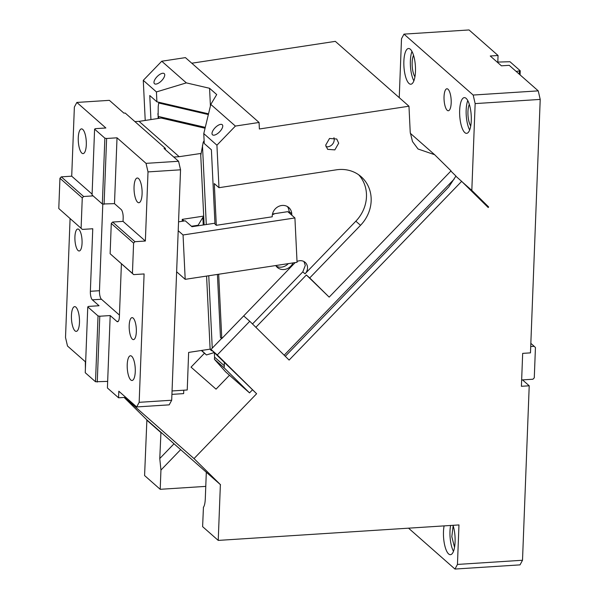 <?xml version="1.0" encoding="UTF-8"?>
<svg xmlns="http://www.w3.org/2000/svg" width="599" height="599" viewBox="0 0 599 599"><rect width="100%" height="100%" fill="white"/><g stroke="black" fill="none" stroke-linecap="round" stroke-linejoin="round"><path stroke-width="0.9" d="M204.476 353.23L191.044 367.142L216.044 389.148L229.469 375.236M516.173 71.438L520.231 70.757L509.966 61.719L497.814 62.079L498.061 55.497L469.047 29.95L403.988 34.128L401.502 38.748L399.241 97.644M180.658 449.639L160.944 470.065L160.203 489.308L144.584 475.554L146.89 419.899L124.113 397.444M521.647 379.953L522.515 379.893L529.216 385.793L522.508 560.252L520.029 564.872L454.963 569.05L408.54 528.176M498.061 55.497L490.259 55.999L501.415 65.823L509.225 65.321L538.239 90.868L540.216 99.412L530.474 352.871L522.672 353.373L521.407 386.295L529.216 385.793M522.515 379.893L532.93 379.227L534.278 377.827L535.446 347.54L534.196 346.312L530.721 346.536M534.196 346.312L530.841 343.362M454.963 569.05L457.449 564.43L458.969 524.934L218.231 540.403L202.612 526.648L203.435 507.308M205.771 486.381L160.203 489.308M124.532 397.422L194.009 458.594L220.537 484.748L160.951 432.283L159.776 458.527L160.944 470.065M160.772 432.463L146.718 420.079M160.951 432.283L146.89 419.899M220.537 484.748L206.475 472.371M218.231 540.403L220.365 484.928M203.39 507.353L203.346 507.398C204.469 505.953 205.12 503.025 205.3 498.615L206.303 472.551M453.016 525.316A17.895 5.735 86.3 0 1 453.892 528.52A17.895 5.735 86.3 0 1 450.426 554.681A17.895 5.735 86.3 0 1 448.621 553.94A17.895 5.735 86.3 0 1 444.106 525.885M450.613 525.465A17.895 5.735 -93.7 0 0 453.48 551.312M453.151 525.75L451.818 536.659L454.536 547.306M457.449 564.43L522.508 560.252M540.216 99.412L475.149 103.597L471.817 190.392L488.664 207.007L479.5 198.935M471.817 190.392L462.653 182.328M488.664 207.007L488.185 207.501L461.657 181.347L289.115 360.066L249.761 321.274L243.681 315.913M455.846 176.226L461.657 181.347M221.623 338.442L211.013 349.434L256.619 393.738L194.009 458.594M256.619 393.738L217.265 354.937L249.761 321.274M211.013 349.434L217.265 354.937M538.239 90.868L473.173 95.046L475.149 103.597M519.378 71.236L519.266 74.164M520.231 70.757L520.074 74.875M497.814 62.079L497.207 62.116M473.173 95.046L403.988 34.128M469.339 104.413A12.392 3.976 -93.7 0 0 468.006 115.322A12.392 3.976 -93.7 0 0 470.724 125.97M466.127 98.371A17.895 5.735 -93.7 0 0 464.315 97.63A17.895 5.735 -93.7 0 0 459.628 113.084A17.895 5.735 -93.7 0 0 464.809 132.604A17.895 5.735 -93.7 0 0 466.614 133.345A17.895 5.735 -93.7 0 0 471.301 117.883A17.895 5.735 -93.7 0 0 466.127 98.371M467.774 100.58A17.895 5.735 -93.7 0 0 469.661 129.976M413.542 55.288A12.392 3.976 -93.7 0 0 412.217 66.197A12.392 3.976 -93.7 0 0 414.927 76.844M410.33 49.245A17.895 5.735 -93.7 0 0 408.525 48.504A17.895 5.735 -93.7 0 0 403.838 63.958A17.895 5.735 -93.7 0 0 409.012 83.478A17.895 5.735 -93.7 0 0 410.817 84.219A17.895 5.735 -93.7 0 0 415.504 68.758A17.895 5.735 -93.7 0 0 410.33 49.245M411.977 51.454A17.895 5.735 -93.7 0 0 413.872 80.85M448.015 89.229A11.014 3.534 86.3 0 1 451.204 101.246A11.014 3.534 86.3 0 1 448.314 110.755A11.014 3.534 86.3 0 1 447.206 110.298A11.014 3.534 86.3 0 1 444.024 98.288A11.014 3.534 86.3 0 1 446.906 88.772A11.014 3.534 86.3 0 1 448.015 89.229M97.255 382.065L99.786 316.227L98.034 315.92L95.511 381.75L107.663 381.391L107.416 387.98L118.572 397.803L118.827 391.222L136.677 406.938L169.21 404.849L171.696 400.229L180.546 169.809L148.013 171.906L145.362 241.03L134.947 241.697L133.599 243.097L132.431 273.384L133.682 274.612L144.097 273.945L139.163 402.318L171.696 400.229M118.572 397.803L125.775 397.339M171.92 394.374L183.631 393.618L183.766 390.211M172.048 390.96L187.232 389.986L188.64 352.414L210.256 349.127M139.163 402.318L136.677 406.938M134.947 241.697L112.634 222.049L123.042 221.375L123.169 218.088A6.881 2.209 -93.7 0 0 121.193 209.538L114.491 203.645L102.339 204.004L92.066 194.967L94.597 129.129L104.862 138.167L102.339 204.004M133.599 243.097L111.279 223.449L112.634 222.049M132.431 273.384L110.119 253.729L111.279 223.449M133.682 274.612L110.119 253.729M107.663 381.391L110.194 315.561L116.887 321.453A6.881 2.209 -93.7 0 0 117.584 321.738A6.881 2.209 -93.7 0 0 119.373 316.834L121.41 263.807M58.784 208.534L82.355 229.417L58.784 208.534L59.945 178.255L61.3 176.855L71.708 176.181L92.104 194.136M61.3 176.855L83.62 196.502L93.122 195.888M59.945 178.255L82.265 197.902L83.62 196.502M81.105 228.189L82.265 197.902M82.355 229.417L92.763 228.751L90.359 291.294A6.881 2.209 -93.7 0 0 92.343 299.837L99.037 305.737L88.622 306.403L87.768 306.883L98.034 315.92M165.317 149.6L165.361 148.41L125.191 113.039L123.888 113.121L109.385 100.347L76.852 102.436L74.366 107.056L71.708 176.181M70.083 218.613L65.516 337.477L67.492 346.02L85.35 361.744L85.402 368.595M205.068 128.238L161.153 118.018L139.073 121.38M134.902 121.59L139.013 121.32L179.183 156.691L173.77 157.043M203.735 217.018L203.915 224.895M191.455 226.257L198.112 225.246L202.874 217.325L203.548 217.332M184.065 221.001L182.208 219.369L203.69 216.097M203.241 224.992L202.874 217.325M198.142 225.771L198.112 225.246M165.361 148.41L164.059 148.492L178.569 161.266L180.546 169.809M182.208 219.369L182.306 221.271M179.183 156.691L200.8 153.471M76.852 102.436L105.866 127.984L95.451 128.65L94.597 129.129M104.862 138.167L106.615 138.481L104.084 204.311M106.615 138.481L117.022 137.807L114.491 203.645M119.441 315.096L101.448 299.253A6.881 2.209 -93.7 0 1 99.471 290.71L102.796 204.087M95.511 381.75L85.245 372.713L87.768 306.883M110.194 315.561L99.786 316.227M145.362 241.03L123.042 221.375M178.569 161.266L146.036 163.355L148.013 171.906M146.036 163.355L117.022 137.807M78.08 250.532A11.014 3.534 86.3 0 1 74.897 238.522A11.014 3.534 86.3 0 1 77.78 229.013A11.014 3.534 86.3 0 1 78.896 229.469A11.014 3.534 86.3 0 1 82.078 241.479A11.014 3.534 86.3 0 1 79.195 250.988A11.014 3.534 86.3 0 1 78.08 250.532M132.364 339.161A11.014 3.534 86.3 0 1 129.174 327.151A11.014 3.534 86.3 0 1 132.057 317.635A11.014 3.534 86.3 0 1 133.173 318.091A11.014 3.534 86.3 0 1 136.355 330.101A11.014 3.534 86.3 0 1 133.472 339.618A11.014 3.534 86.3 0 1 132.364 339.161M75.908 307.152A12.392 3.976 86.3 0 1 79.495 320.66A12.392 3.976 86.3 0 1 76.245 331.367A12.392 3.976 86.3 0 1 74.995 330.85A12.392 3.976 86.3 0 1 71.416 317.343A12.392 3.976 86.3 0 1 74.658 306.636A12.392 3.976 86.3 0 1 75.908 307.152M138.534 178.524A12.392 3.976 86.3 0 1 142.113 192.039A12.392 3.976 86.3 0 1 138.871 202.739A12.392 3.976 86.3 0 1 137.62 202.23A12.392 3.976 86.3 0 1 134.034 188.715A12.392 3.976 86.3 0 1 137.283 178.015A12.392 3.976 86.3 0 1 138.534 178.524M82.737 129.399A12.392 3.976 86.3 0 1 86.323 142.914A12.392 3.976 86.3 0 1 83.074 153.614A12.392 3.976 86.3 0 1 81.823 153.104A12.392 3.976 86.3 0 1 78.244 139.589A12.392 3.976 86.3 0 1 81.486 128.89A12.392 3.976 86.3 0 1 82.737 129.399M131.705 356.278A12.392 3.976 86.3 0 1 135.284 369.785A12.392 3.976 86.3 0 1 132.042 380.492A12.392 3.976 86.3 0 1 130.792 379.976A12.392 3.976 86.3 0 1 127.205 366.468A12.392 3.976 86.3 0 1 130.455 355.761A12.392 3.976 86.3 0 1 131.705 356.278M450.867 171.067L455.944 176.061L448.771 186.955L285.289 356.3M434.627 154.699L418.05 149.001L412.494 141.566L410.225 132.297L408.967 106.21L259.382 128.987L259.067 122.466L235.392 126.067L216.928 145.198L218.979 187.697L336.361 169.824A35.101 31.657 -48.6 0 1 361.167 176.735A35.101 31.657 -48.6 0 1 371.14 198.037A35.101 31.657 -48.6 0 1 360.523 225.314L309.713 277.943L329.165 297.126L451.047 170.88L434.627 154.699L410.293 133.27M201.668 350.43L206.43 354.945L214.217 352.586M206.43 354.945L201.354 350.482M252.396 389.904L249.521 392.884L225.651 371.874L214.42 359.28L223.869 367.546A2.755 2.486 -48.6 0 0 224.385 365.794L214.577 357.161L214.42 359.22M329.165 297.126L306.366 275.001L255.878 327.294M325.684 145.168L327.638 149.346L334.856 149.885L338.69 143.191L336.735 139.013L329.51 138.474L325.684 145.168M145.22 120.444L143.281 80.348L161.745 61.225L185.42 57.616L259.067 122.466M408.967 106.21L335.32 41.361L191.785 63.217M224.206 362.11L224.385 365.794M249.521 392.884L223.869 367.546M223.869 367.599L214.42 359.28M214.36 352.736L214.577 357.161M309.713 277.943L306.366 275.001M303.955 261.531L305.295 265.432L302.794 271.856L305.026 273.818L355.836 221.188A35.101 31.657 131.4 0 0 366.453 193.904A35.101 31.657 131.4 0 0 358.711 174.803M302.794 271.856L252.493 323.962M218.979 187.697L214.292 183.571L216.314 225.306L214.989 224.146L211.395 149.795L204.252 143.505L203.772 133.614L210.803 104.413L235.392 126.067M216.928 145.198L203.772 133.614M212.503 134.812A7.023 3.032 -45.4 0 0 219.593 131.825A7.023 3.032 -45.4 0 0 222.311 124.764A7.023 3.032 -45.4 0 0 222.251 124.712A7.023 3.032 -45.4 0 0 215.161 127.699A7.023 3.032 -45.4 0 0 212.45 134.76A7.023 3.032 -45.4 0 0 212.503 134.812M210.421 105.978L209.568 88.285L186.341 82.879L161.745 61.225M209.568 88.285L216.711 94.567L210.803 104.413M325.961 146.748A6.881 6.207 131.4 0 0 334.227 139.26A6.881 6.207 131.4 0 0 333.942 137.68M150.933 119.575L149.765 95.533L156.908 101.823L156.429 91.932L143.281 80.348M186.341 82.879L156.429 91.932M154.475 83.718A7.023 3.032 -45.4 0 0 161.573 80.738A7.023 3.032 -45.4 0 0 164.283 73.67A7.023 3.032 -45.4 0 0 164.231 73.625A7.023 3.032 -45.4 0 0 157.133 76.605A7.023 3.032 -45.4 0 0 154.422 83.673A7.023 3.032 -45.4 0 0 154.475 83.718M212.503 350.902L212.39 350.902C210.713 350.542 209.95 349.367 210.092 347.368M221.203 338.884L221.158 338.038M295.277 262.572A8.259 7.45 131.4 0 0 294.416 263.358L221.787 338.592L220.462 337.424L217.415 274.424M305.026 273.818A8.259 7.45 131.4 0 0 307.527 267.401A8.259 7.45 131.4 0 0 305.176 262.392A8.259 7.45 131.4 0 0 297.022 261.478M291.825 215.228L291.75 213.821A10.325 9.314 131.4 0 0 288.823 207.561A10.325 9.314 131.4 0 0 277.988 206.745A10.325 9.314 131.4 0 0 272.246 216.793L216.314 225.306M275.742 265.544A10.325 9.314 131.4 0 0 277.322 267.409A10.325 9.314 131.4 0 0 292.986 262.916M221.787 338.592L218.672 274.237M176.63 271.789L185.196 279.336L297.059 262.302L294.918 217.954L287.775 211.664L273.466 213.843L273.915 214.232L272.403 214.464M214.944 223.21L191.965 226.714L185.271 220.814L178.547 221.84M178.21 230.712L183.054 234.98L185.196 279.336M294.918 217.954L183.054 234.98M156.908 101.823L208.534 113.832M158.099 118.482L158.226 106.555L158.683 102.998L159.873 102.511M200.807 155.178L203.226 142.218L204.192 142.24M289.145 212.87L289.077 211.462A10.325 9.314 131.4 0 0 287.355 206.52M276.109 266.083A10.325 9.314 131.4 0 0 288.284 263.635M273.032 214.367L273.466 213.843M204.117 140.728L203.226 142.218M158.683 102.998L208.362 114.559M157.866 113.675L158.241 116.423L205.277 127.37M159.005 118.37L158.241 116.423M174.01 443.784L159.776 458.527M99.471 290.71L90.359 291.294M118.235 321.371L116.887 321.453M101.448 299.253L92.343 299.837M284.173 355.2L454.117 179.168M355.836 221.188L360.523 225.314M202.469 145.512L206.288 224.535M208.759 275.742L212.256 348.146M289.077 211.462L291.75 213.821M200.717 154.512L204.117 224.865M206.588 276.072L210.069 348.086"/></g></svg>

